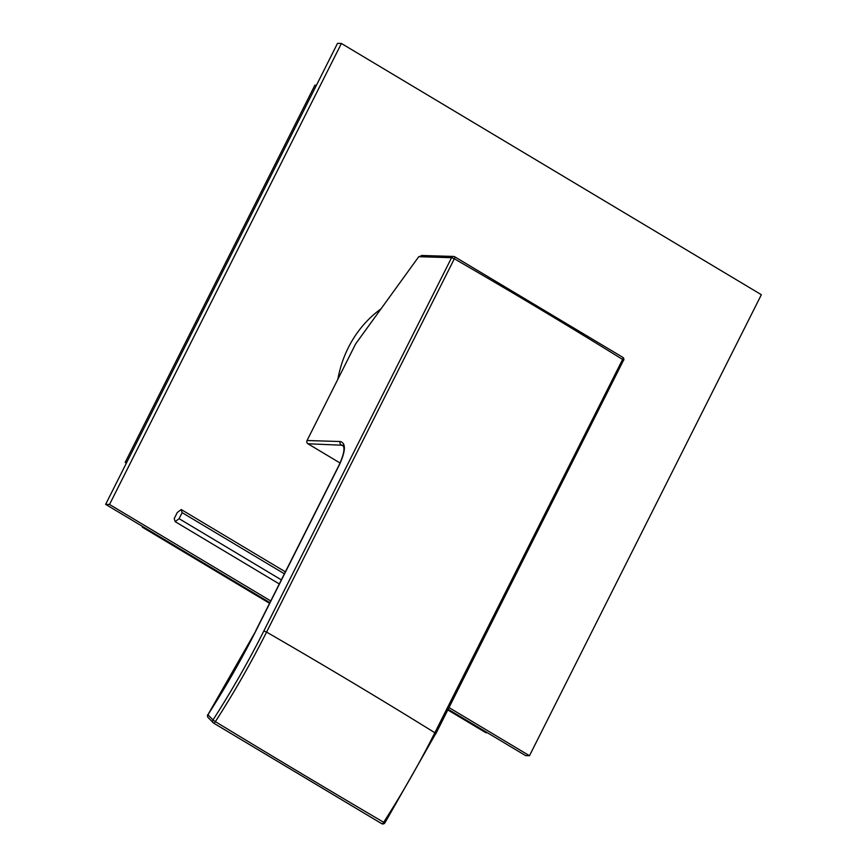 <?xml version="1.0" encoding="UTF-8"?>
<svg xmlns="http://www.w3.org/2000/svg" width="867" height="867" viewBox="0 0 867 867"><rect width="100%" height="100%" fill="white"/><g stroke="black" fill="none" stroke-linecap="round" stroke-linejoin="round"><path stroke-width="1.3" d="M454.557 256.74A2.384 0.704 120 0 1 454.698 256.773A2.384 0.704 120 0 1 454.33 258.778A1432.013 264.424 26.7 0 1 622.593 359.447L434.844 732.745A1432.013 264.424 -153.3 0 0 266.57 632.086L454.33 258.778L451.588 257.694A2.384 2.178 -88.3 0 1 454.557 256.74M622.539 357.237A2.384 1.019 121.8 0 1 622.744 357.302A2.384 1.019 121.8 0 1 622.593 359.447L623.622 360.401A2.384 2.384 0 0 0 622.744 357.302L454.698 256.773A2.384 2.384 0 0 0 453.571 256.448L421.427 255.472M623.395 360.477L435.863 733.71L434.844 732.745A358.147 129.79 120.9 0 1 383.658 822.295A1432.013 119.949 -147.2 0 1 215.374 721.647A358.147 129.79 -59.1 0 0 266.57 632.086L263.839 631.003L451.588 257.694L418.75 256.697L422.164 255.754M418.75 256.697L355.643 343.906L307.048 440.523A2.384 2.178 -88.3 0 0 307.904 443.763L340.07 463.011M255.938 630.764L207.939 714.744A336.331 121.889 -59.1 0 0 255.938 630.764L339.344 464.907C345.749 450.905 346.052 443.113 340.243 441.531L307.048 440.523M255.711 630.829L339.127 464.983C343.885 454.536 345.12 447.957 342.833 445.259L307.904 443.763M384.796 822.729L383.658 822.295A2.384 1.03 -59.6 0 1 381.686 823.65A2.384 1.03 -59.6 0 1 381.599 823.585L213.607 723.089A2.384 0.704 -58.7 0 0 213.661 723.132A2.384 0.704 -58.7 0 0 215.374 721.647M213.607 723.089A2.384 2.211 -44.1 0 1 212.989 719.946L215.395 721.637M182.135 512.646L179.101 518.694L175.145 521.641L174.245 518.542L177.291 512.495L181.236 509.547L182.135 512.646L284.387 573.813M179.101 518.694L281.341 579.86M181.236 509.547L285.373 571.852M175.145 521.641L279.293 583.946M449.008 707.58L529.488 755.721L761.356 294.704L341.392 43.469L337.512 43.35L105.644 504.366L269.897 602.63L143.824 527.212L142.275 527.158L269.55 603.302M447.816 709.954L485.878 732.723L487.427 732.767L448.152 709.271L525.608 755.601L529.488 755.721M337.859 379.258A108.83 99.423 -88.3 0 1 348.393 347.526A108.83 99.423 -88.3 0 1 381.003 308.858M341.392 43.469L109.524 504.486L270.742 600.939M105.644 504.366L109.524 504.486M142.611 526.486L142.275 527.158M125.173 462.414L126.723 462.458L316.433 85.259L314.884 85.215L125.173 462.414L126.387 463.13M207.842 714.592A2.384 2.384 0 0 0 208.134 717.54A2.384 2.211 -44.1 0 1 207.939 714.744L212.989 719.946A355.763 128.934 -59.1 0 0 263.839 631.003M343.56 446.299A1455.877 268.835 26.7 0 1 341.099 444.771A2.384 2.178 -88.3 0 1 340.243 441.531M435.635 733.775L384.894 822.881A2.384 2.384 0 0 1 381.675 823.65L213.661 723.132A2.384 2.384 0 0 1 213.195 722.753L208.134 717.54"/></g></svg>
